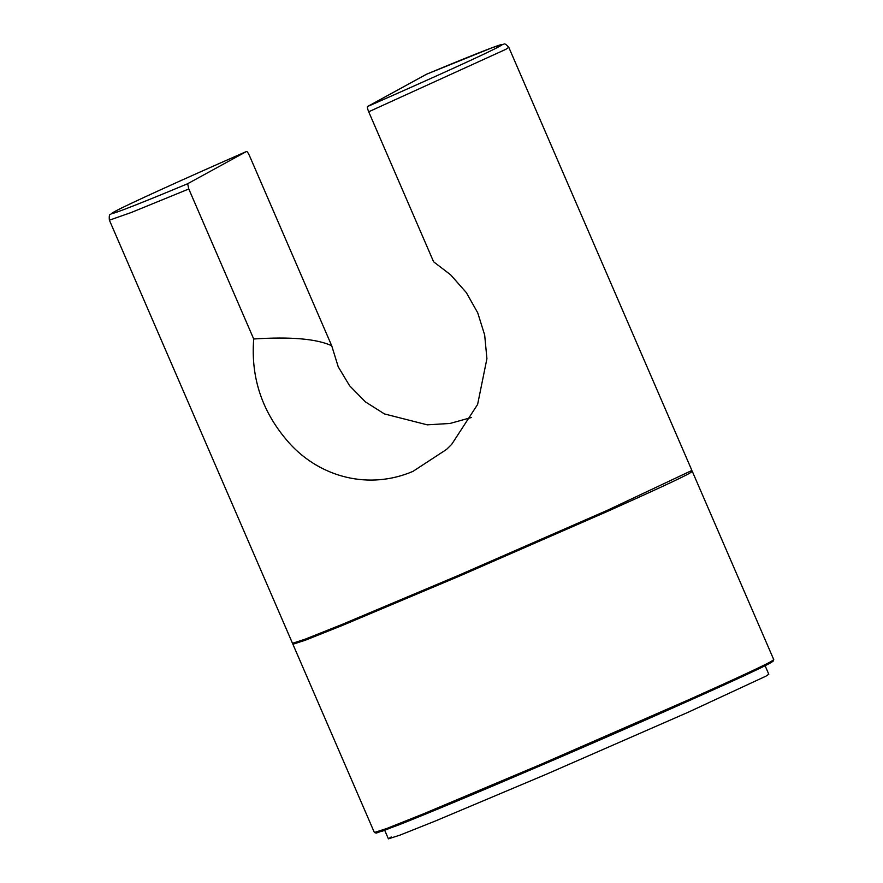 <?xml version="1.0" encoding="UTF-8"?>
<svg xmlns="http://www.w3.org/2000/svg" width="883" height="883" viewBox="0 0 883 883"><rect width="100%" height="100%" fill="white"/><g stroke="black" fill="none" stroke-linecap="round" stroke-linejoin="round"><path stroke-width="1.32" d="M367.56 106.523C432.648 77.98 489.701 51.987 499.116 46.567C512.857 39.305 481.334 51.313 426.423 74.282L367.56 106.523C367.096 106.975 367.471 108.73 368.697 111.777L433.608 261.787L450.639 274.834L466.323 292.604L477.725 312.814L484.668 334.999L486.919 358.686L477.615 404.447L451.732 444.304L446.522 449.436L412.979 471.367C369.271 490.12 320.562 477.593 289.547 443.387C262.56 413.145 250.617 378.354 253.708 338.995L188.796 188.984L187.649 183.73L246.534 151.468C247.119 151.346 248.112 152.77 249.492 155.728L331.71 345.739C316.655 338.807 290.662 336.555 253.708 338.995M331.71 345.739L338.233 366.82L349.624 385.783L365.463 401.908L384.436 413.928L427.229 424.833L450.01 423.454L471.345 417.516M187.649 183.73C132.737 206.688 101.214 218.697 114.945 211.434C124.371 206.015 181.412 180.022 246.512 151.479C182.858 179.426 132.185 202.439 117.031 210.309L110.496 214.348C109.382 214.326 109.017 216.269 109.393 220.176L292.494 643.288L304.801 639.314L341.39 624.722L458.067 575.561L607.195 510.385L691.897 470.451L508.796 47.34L505.86 49.316L368.697 111.777M765.097 665.705L768.795 674.248L766.003 676.124L688.133 712.272L546.102 774.347L434.977 821.168L400.131 835.064L388.41 838.85L391.202 836.963M377.118 831.952L381.897 831.333L415.606 818.155L540.517 765.638L688.95 700.771C735.197 680.053 762.316 667.46 770.318 663.001M539.943 764.777L423.266 813.938L386.677 828.53L374.37 832.503L376.224 833.111L398.288 825.097C429.591 812.691 476.997 792.868 540.517 765.638C629.91 727.316 726.124 684.623 758.762 668.806L772.978 661.411L773.773 659.667L770.837 661.643C762.813 666.124 735.55 678.773 689.082 699.601L539.943 764.777M374.37 832.503L292.902 644.248L305.209 640.263L341.798 625.672L458.476 576.511L607.614 511.334C654.082 490.518 681.334 477.869 689.369 473.387L692.305 471.401L691.643 470.794M109.393 220.176L131.103 212.56L188.796 188.984M773.773 659.667L692.305 471.401M426.434 74.271L492.449 47.583L503.796 44.15C504.546 43.333 506.202 44.393 508.796 47.34M384.712 830.318L388.41 838.85"/></g></svg>
